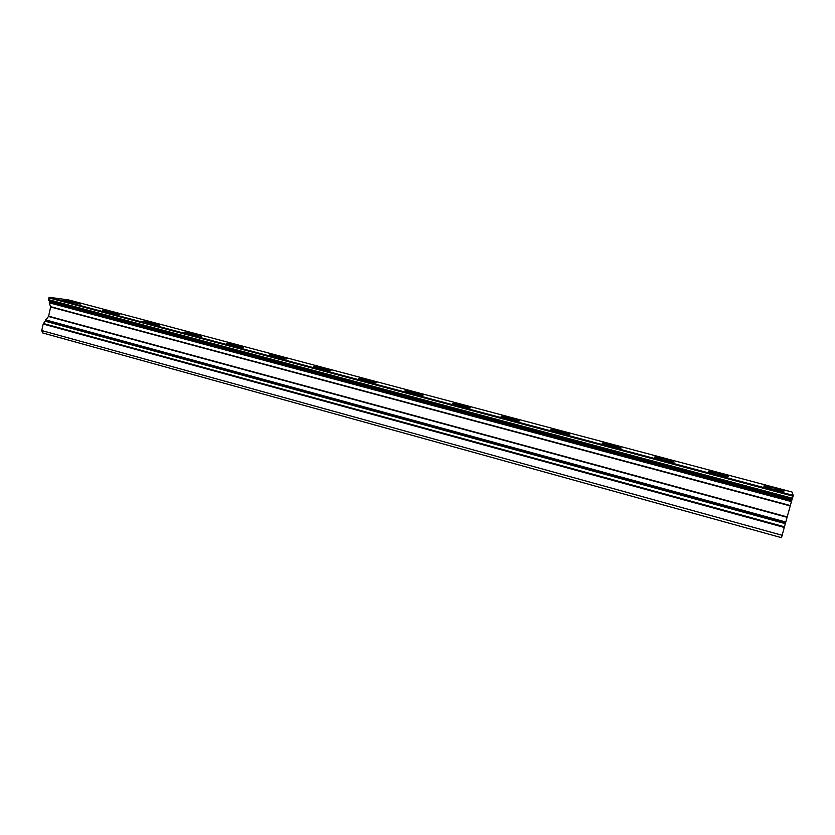 <?xml version="1.0" encoding="UTF-8"?>
<svg xmlns="http://www.w3.org/2000/svg" width="835" height="835" viewBox="0 0 835 835"><rect width="100%" height="100%" fill="white"/><g stroke="black" fill="none" stroke-linecap="round" stroke-linejoin="round"><path stroke-width="1.25" d="M63.397 300.13L80.442 303.992M76.569 302.667L80.066 304.044L63.773 300.068L76.569 302.667M102.736 310.578L119.822 314.482M115.721 313.073L119.426 314.534L106.817 311.966L103.143 310.505L115.721 313.073M155.748 323.719L159.694 325.285L147.315 322.748L143.411 321.193L155.748 323.719M142.973 321.266L155.759 323.709L159.694 325.274M184.138 332.194L201.371 336.192M196.716 334.595L200.911 336.255L188.762 333.77L184.598 332.121L196.716 334.595M226.264 343.373L243.58 347.433M238.633 345.732L243.1 347.506L231.191 345.064L226.744 343.3L238.633 345.732M269.371 354.823L281.531 357.15L286.812 358.956M281.541 357.13L286.311 359.019L274.621 356.618L269.882 354.739L281.541 357.13M313.511 366.534L325.462 368.82C330.18 370.114 331.881 370.782 330.566 370.834L319.116 368.454C314.409 367.17 312.718 366.492 314.043 366.45L325.462 368.799C330.19 370.093 331.892 370.771 330.566 370.823M358.716 378.537L370.448 380.77L376.47 382.837M370.458 380.76C375.468 382.127 377.284 382.847 375.927 382.91L364.697 380.583C359.697 379.215 357.891 378.495 359.259 378.443L370.458 380.76M405.006 390.822L416.54 393.024L422.98 395.226M416.54 393.003C421.863 394.464 423.815 395.226 422.406 395.299L411.415 393.014C406.102 391.552 404.161 390.79 405.58 390.728L416.54 393.003M452.445 403.409L463.769 405.57L470.658 407.929M463.78 405.559C469.427 407.104 471.524 407.929 470.074 408.002L459.302 405.758C453.655 404.203 451.568 403.389 453.04 403.315L463.78 405.559M501.073 416.31L512.189 418.439L519.558 420.965M512.189 418.418C518.18 420.068 520.435 420.944 518.963 421.038L508.4 418.826C502.419 417.166 500.175 416.3 501.668 416.216L512.189 418.418M550.912 429.534L561.83 431.632L569.731 434.336M561.83 431.611C568.197 433.365 570.618 434.294 569.115 434.409L558.772 432.227C552.415 430.463 550.004 429.534 551.528 429.44L561.83 431.611M602.035 443.093L612.744 445.159L621.219 448.051M612.754 445.139C619.497 447.007 622.117 447.998 620.603 448.124L610.458 445.984C603.715 444.105 601.116 443.114 602.651 443.009L612.754 445.139M654.473 457.006L664.994 459.041L674.085 462.141M664.994 459.02C672.154 461.003 674.972 462.068 673.459 462.214L663.522 460.095C656.362 458.112 653.554 457.048 655.099 456.922L664.994 459.02M708.905 471.211L718.622 473.268C726.21 475.376 729.247 476.514 727.744 476.681L717.996 474.593C710.397 472.474 707.37 471.347 708.915 471.201L718.622 473.288L728.37 476.608M764.15 485.876L773.68 487.901C781.717 490.155 785.004 491.366 783.522 491.564L773.951 489.477C765.904 487.233 762.637 486.033 764.15 485.855L773.68 487.922C781.727 490.135 785.004 491.345 783.522 491.544M793.25 495.405L792.071 492.034L68.439 299.88L49.317 297.323L48.837 297.876L48.68 300.276L792.269 498.944L793.25 495.405L49.317 297.323M792.238 498.933L792.018 499.487L49.495 300.986L49.275 302.792L50.622 306.988L48.628 316.183L43.169 324.022L41.75 330.556L42.595 332.914L781.466 537.677L785.317 523.66L45.34 321.256M785.317 523.66L792.018 499.487M49.025 300.37L49.495 300.986M793.073 496.188L48.837 297.876M782.27 535.318L41.75 330.556M792.498 498.286L48.451 299.619M791.872 499.914L49.641 301.425M791.663 500.676L49.505 302.061M791.632 500.823L49.422 302.155M791.423 501.584L49.275 302.792M790.108 505.499L50.611 306.664M789.993 505.864L50.622 306.988M786.967 516.855L48.628 316.183M786.862 517.251L48.482 316.496M785.777 522.021L45.581 319.868M785.568 522.783L45.434 320.504M785.526 522.898L45.476 320.619M784.597 526.833L43.41 323.5M784.43 527.501L43.169 324.022M792.279 498.944L48.66 300.266"/></g></svg>
